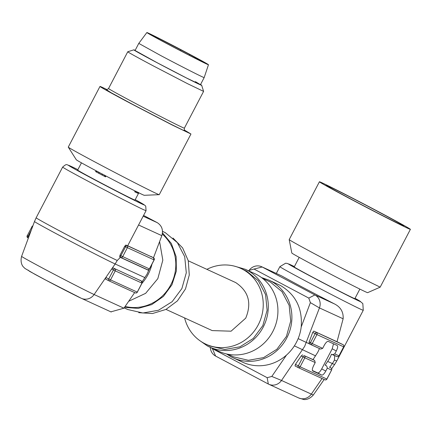 <?xml version="1.0" encoding="UTF-8"?>
<svg xmlns="http://www.w3.org/2000/svg" width="432" height="432" viewBox="0 0 432 432"><rect width="100%" height="100%" fill="white"/><g stroke="black" fill="none" stroke-linecap="round" stroke-linejoin="round"><path stroke-width="0.65" d="M349.915 196.927A43.848 0.767 27.6 0 0 326.052 185.258A43.848 0.767 27.6 0 0 379.901 214.191A43.848 0.767 27.6 0 0 403.753 225.882A43.848 0.767 27.6 0 0 349.915 196.927M382.46 215.665A51.332 0.896 -152.4 0 1 319.415 181.775A51.332 0.896 -152.4 0 1 347.355 195.453A51.332 0.896 -152.4 0 1 410.4 229.338A51.332 0.896 -152.4 0 1 382.46 215.665M410.4 229.338L380.171 287.156L352.242 273.467A51.332 0.896 -152.4 0 1 289.197 239.593A51.332 0.896 -152.4 0 1 289.197 239.582L319.415 181.775M289.197 239.593L291.821 253.028A42.779 0.745 27.6 0 0 344.363 281.259A42.779 0.745 27.6 0 0 367.637 292.664L380.171 287.156M107.06 89.618A51.332 0.896 27.6 0 0 99.976 86.449L68.272 147.096A51.332 0.896 27.6 0 0 68.278 147.128A51.332 0.896 27.6 0 0 98.858 164.047A51.332 0.896 27.6 0 0 159.224 194.675A51.332 0.896 27.6 0 0 159.257 194.659L190.96 134.012L184.313 130.005M68.278 147.128L76.302 159.764A38.367 0.67 27.6 0 0 99.155 172.406A38.367 0.67 27.6 0 0 144.272 195.296L159.224 194.675M99.976 86.449A51.332 0.896 27.6 0 0 130.567 103.399L171.677 124.756L190.96 134.012M133.844 49.842L127.78 51.743A42.779 0.745 27.6 0 0 127.769 51.748A42.779 0.745 27.6 0 0 153.263 65.875L187.52 83.673L203.591 91.39L201.69 85.315A38.286 0.67 -152.4 0 1 156.649 62.494A38.286 0.67 -152.4 0 1 133.844 49.842A38.286 0.67 -152.4 0 1 135.146 50.339M200.54 84.526A38.286 0.67 -152.4 0 1 201.69 85.315M135.065 50.495L157.048 62.678L186.597 78.03L200.459 84.683L195.41 81.648M359.856 289.089L354.861 298.642A34.22 0.599 -152.4 0 1 353.187 297.983A34.22 0.599 -152.4 0 1 319.361 280.746A34.22 0.599 -152.4 0 1 294.203 266.933L299.198 257.38M248.756 270.88L248.978 270.556A10.692 10.136 114.6 0 1 261.689 266.749A10.692 10.136 114.6 0 1 262.186 266.992L281.378 275.778M281.837 276.005A47.056 0.821 27.6 0 0 334.53 303.95C340.686 307.109 343.553 312.055 343.132 318.784L337.019 341.734A47.056 0.821 27.6 0 0 342.144 344.201L342.16 344.212M343.672 346.81L338.958 355.828A1.604 1.523 114.6 0 1 336.944 356.573L331.474 354.202A32.081 30.402 114.6 0 1 329.8 357.928A32.081 30.402 114.6 0 1 327.694 361.427L332.354 363.56A32.081 30.402 -65.4 0 0 334.46 360.067L334.697 355.46M254.011 269.044L262.186 266.992L314.879 294.937A10.692 10.136 114.6 0 1 319.442 307.919L304.652 346.399L281.524 380.452L271.798 376.445L286.502 355.072A42.779 40.538 -65.4 0 0 301.207 326.943L310.381 302.638L308.788 298.091L254.011 269.044L249.388 270.292L248.929 270.961M298.15 338.629L319.41 348.532M309.031 343.688L309.139 341.966L312.757 332.386L313.794 331.085L343.073 344.693A1.604 0.513 117.9 0 0 343.062 344.693A1.604 1.523 114.6 0 1 343.661 346.826L316.958 334.584L312.255 343.586L322.655 348.354L320.647 349.099L310.241 344.331A1.604 1.523 114.6 0 1 310.165 344.293A1.604 0.513 117.9 0 1 310.16 344.288L309.031 343.688M337.019 341.734L313.794 331.085M248.978 270.556L249.388 270.292M334.53 303.95L314.879 294.937L308.788 298.091M343.132 318.784L319.442 307.919L310.381 302.638M319.367 348.651A32.081 30.402 114.6 0 1 317.693 352.377L313.033 359.591L314.626 360.434L315.225 362.567L313.686 365.515C312.271 368.437 311.963 370.251 312.763 370.964L321.764 375.089C322.855 375.241 324.2 373.901 325.793 371.066L327.332 368.118L326.732 365.985L325.139 365.143L327.694 361.427M337.257 345.524L328.228 341.383C327.137 341.231 325.793 342.571 324.2 345.406L322.655 348.354M332.678 354.613L334.762 353.905L336.307 350.957L332.219 348.791L321.71 368.901L325.793 371.066M337.23 345.508C338.024 346.221 337.716 348.035 336.307 350.957M326.732 365.985L325.139 365.143M313.033 359.591L304.225 355.666L314.626 360.434M295.45 364.36L298.307 365.872A1.604 0.513 117.9 0 0 298.021 367.502L295.002 365.904L295.45 364.36L301.25 355.936L302.627 354.818M301.207 326.943C302.611 308.378 295.677 294.554 280.406 285.466L268.796 280.071L261.49 277.571M321.71 368.901C320.112 371.736 318.767 373.081 317.682 372.924L312.401 370.505M332.219 348.791L333.504 343.802M322.056 378.529L311.326 394.119A42.077 0.734 27.6 0 0 313.384 394.929C308.426 400.642 303.431 399.476 303.593 399.465L298.62 397.926A10.692 10.136 -65.4 0 0 311.326 394.119L281.524 380.452A10.692 10.136 114.6 0 1 268.812 384.259A10.692 10.136 114.6 0 1 268.315 384.016L215.617 356.071A10.692 10.136 114.6 0 1 210.346 347.387M226.476 353.932L231.152 356.859A42.779 40.538 -65.4 0 0 233.14 357.842A42.779 40.538 -65.4 0 0 287.318 336.906A42.779 40.538 -65.4 0 0 270.783 281.054L268.796 280.071M233.14 357.842L242.762 362.254A42.779 40.538 -65.4 0 0 286.502 355.072M215.617 356.071L212.398 348.646L267.176 377.692L271.798 376.445M211.437 347.89L212.398 348.646M268.315 384.016L267.176 377.692M227.799 354.218L233.582 356.87L248.384 360.283L263.563 357.615L276.89 349.267L286.405 336.458L290.709 321.079L289.17 305.386L282.015 291.686L270.286 281.999L262.564 278.392M199.935 340.735L207.554 346.043A42.779 40.538 -65.4 0 0 209.542 347.02L219.164 351.437A42.779 40.538 -65.4 0 0 273.343 330.502A42.779 40.538 -65.4 0 0 256.813 274.644A42.779 40.538 -65.4 0 0 254.826 273.661L245.198 269.249L234.166 266.074M209.542 347.02A42.779 40.538 -65.4 0 0 263.72 326.09A42.779 40.538 -65.4 0 0 247.185 270.232L245.198 269.249M184.615 317.947A41.71 39.523 -65.4 0 0 204.012 343.24A41.71 39.523 -65.4 0 0 205.951 344.201L209.984 346.048L224.786 349.461L239.965 346.799L253.292 338.445L262.807 325.642L267.111 310.262L265.572 294.565L258.417 280.87L246.688 271.177L240.716 268.375A41.71 39.523 -65.4 0 0 206.901 269.341M205.951 344.201A41.71 39.523 -65.4 0 0 258.773 323.789A41.71 39.523 -65.4 0 0 242.654 269.33A41.71 39.523 -65.4 0 0 240.716 268.375M166.001 309.409L212.193 330.588L231.077 331.193L245.722 318.157C251.915 303.064 248.584 291.211 235.721 282.593L188.287 260.804M172.973 238.021L182.612 247.903L188.271 260.739L189.275 274.99L185.495 288.938L177.395 300.904L165.942 309.442L152.518 313.529L138.742 312.676M162.545 231.352L165.348 232.708L177.374 242.644L184.718 256.694L186.295 272.786L181.883 288.565L172.125 301.698L158.458 310.262L142.889 313L127.705 309.501L124.151 307.87M162.497 232.87L171.347 243.502L176.148 256.732L176.353 271.037L171.936 284.796L163.404 296.428L151.729 304.603L138.245 308.394L124.497 307.368M162.313 234.112A41.71 39.523 114.6 0 1 170.975 284.45A41.71 39.523 114.6 0 1 125.14 306.428M159.597 241.607L162.821 260.161L157.831 278.645L145.633 293.339L128.671 301.293M152.005 264.071A42.779 40.538 114.6 0 1 141.885 283.424M110.894 311.855L123.925 308.194L134.654 292.604M142.09 281.794L147.058 274.131L149.116 269.379M154.094 259.886L153.484 257.769A1.604 0.513 117.9 0 0 153.484 257.769L161.843 235.661L138.569 224.991M161.843 235.661C163.409 230.051 161.887 225.725 157.286 222.68L143.581 215.411M108.437 280.579L105.424 278.986L105.878 277.441L111.672 269.017L113.054 267.899L141.356 280.989L113.054 267.899M120.496 257.245L117.25 260.474L115.144 263.974L144.947 277.636M117.25 260.474A47.056 0.821 27.6 0 1 64.184 233.318A47.056 0.821 27.6 0 1 36.148 217.782L62.651 167.081A47.056 0.821 27.6 0 0 97.238 186.079A47.056 0.821 27.6 0 0 143.753 209.779L146.054 210.686L127.688 245.759L153.495 257.774L125.863 245.041A47.056 0.821 27.6 0 0 127.688 245.759M119.972 255.263L120.868 255.739A1.604 0.513 117.9 0 0 120.582 257.369L119.675 256.883L119.972 255.263L124.681 246.262L125.863 245.041M81.459 162.842L77.663 170.105A32.351 0.567 27.6 0 0 96.941 180.787A32.351 0.567 27.6 0 0 133.423 199.46A32.351 0.567 27.6 0 0 135 200.081L138.796 192.818M97.492 171.385L95.612 171.601A32.351 0.567 27.6 0 0 99.052 173.432A32.351 0.567 27.6 0 0 100.408 174.155A32.351 0.567 27.6 0 0 101.785 174.884A32.351 0.567 27.6 0 0 105.516 176.85L105.964 175.997M136.172 191.306L134.714 191.797A32.351 0.567 27.6 0 0 136.382 192.591A32.351 0.567 27.6 0 0 137.327 193.023A32.351 0.567 27.6 0 0 138.148 193.369L138.51 192.677M98.734 172.066L99.052 173.432M102.708 174.177L101.785 174.884M138.542 192.407L138.148 193.369M138.591 192.461L137.327 193.023M137.225 191.84L136.382 192.591M104.333 175.025L105.516 176.85M134.984 50.652L138.78 43.389L160.763 55.571A36.898 0.643 27.6 0 0 204.174 77.576L200.378 84.839M167.578 44.01A34.76 0.605 -152.4 0 1 146.869 32.535A34.76 0.605 -152.4 0 1 187.758 53.266A34.76 0.605 -152.4 0 1 208.472 64.741A34.76 0.605 -152.4 0 1 167.578 44.01M157.529 38.529L157.869 37.865A31.012 0.54 27.6 0 0 150.185 34.268A31.012 0.54 27.6 0 0 168.664 44.507A31.012 0.54 27.6 0 0 205.157 63.007A31.012 0.54 27.6 0 0 205.022 62.872L189.751 54.491L189.335 55.285M157.869 37.865L189.751 54.491M106.348 89.624L111.035 92.68L132.43 104.252L171.18 124.346L182.855 130.075L184.718 130.599M106.234 89.597C106.196 90.072 106.969 89.71 108.551 88.517A42.779 0.745 27.6 0 0 134.039 102.643A42.779 0.745 27.6 0 0 184.372 128.153C184.302 130.189 184.448 131.026 184.804 130.675M358.56 300.834A40.64 0.707 27.6 0 0 355.039 298.301L359.64 300.937L362.826 303.593L363.263 310.273A47.056 0.821 27.6 0 1 360.963 309.366A47.056 0.821 27.6 0 1 314.447 285.671A47.056 0.821 27.6 0 1 279.86 266.674L285.622 263.218L287.15 263.407L294.381 266.593A40.64 0.707 27.6 0 0 290.504 264.74A40.64 0.707 27.6 0 0 312.736 277.376A40.64 0.707 27.6 0 0 358.56 300.834M334.46 360.067L336.76 360.974L363.263 310.273M329.778 367.297L332.354 363.56A46.796 0.815 27.6 0 0 334.638 364.462L336.76 360.974M343.084 344.698A1.604 0.513 117.9 0 0 343.073 344.693A1.604 1.604 0 0 1 343.742 346.853L339.034 355.86L334.762 353.905M338.963 355.811L339.034 355.86A1.604 1.604 0 0 1 336.944 356.573A1.604 1.523 114.6 0 1 336.868 356.535L332.829 354.683M331.474 354.202L334.697 355.682M310.316 344.363L320.571 349.061M309.139 341.966L310.446 342.657A1.604 0.513 117.9 0 0 310.16 344.288A1.604 1.604 0 0 0 310.241 344.331A1.604 1.523 114.6 0 0 312.255 343.586L310.446 342.657L315.149 333.655L312.757 332.386M315.149 333.655A1.604 0.513 -62.1 0 1 316.359 332.446A1.604 1.523 114.6 0 1 316.958 334.584L315.149 333.655M294.381 345.859L315.587 355.876M301.25 355.936L304.825 357.799L300.116 366.8L298.307 365.872L303.016 356.87A1.604 0.513 -62.1 0 1 304.225 355.666A1.604 1.523 114.6 0 1 304.825 357.799L315.225 362.567M326.83 379.026L326.819 379.042A1.604 1.523 114.6 0 1 324.805 379.787L298.107 367.546A1.604 1.523 114.6 0 1 298.031 367.508A1.604 0.513 117.9 0 0 298.031 367.508A1.604 1.604 0 0 0 298.107 367.546A1.604 1.523 114.6 0 0 300.116 366.8L326.819 379.042L331.603 370.073L327.332 368.118M317.682 372.924L321.764 375.089M330.944 367.918A1.604 0.513 117.9 0 0 330.934 367.913A1.604 0.513 117.9 0 0 330.923 367.907A1.604 1.523 114.6 0 1 331.528 370.04M298.183 367.578L324.734 379.75A1.604 1.523 114.6 0 0 324.805 379.787A1.604 1.604 0 0 0 326.9 379.075L331.603 370.073A1.604 1.604 0 0 0 330.934 367.913L329.335 367.065M111.672 269.017L115.144 263.974A46.796 0.815 27.6 0 1 62.37 236.963A46.796 0.815 27.6 0 1 34.484 221.513L21.6 256.354A42.077 0.734 27.6 0 0 52.569 273.359A42.077 0.734 27.6 0 0 94.117 294.527L105.878 277.441L108.729 278.953A1.604 0.513 117.9 0 0 108.448 280.584A1.604 0.513 117.9 0 0 108.454 280.589A1.604 1.523 -65.4 0 0 110.538 279.882L108.729 278.953L113.438 269.951A1.604 0.513 -62.1 0 1 114.647 268.742A1.604 1.523 -65.4 0 1 115.247 270.875L111.672 269.017M123.925 308.194L94.117 294.527A10.692 10.136 -65.4 0 1 81.41 298.334C76.572 296.222 48.389 281.669 34.528 274.082L24.953 268.445L23.458 266.976C23.539 267.111 19.737 263.671 21.6 256.354M28.215 270.146L29.473 271.274L45.43 279.931L80.914 298.091M148.727 270.416L120.355 257.402M157.286 222.68L143.165 216.205M141.955 283.106L141.35 280.989A1.604 0.513 117.9 0 0 141.35 280.989L139.757 280.141M137.252 292.108L110.538 279.882L115.247 270.875L141.95 283.122L137.241 292.124A1.604 1.523 -65.4 0 1 135.157 292.831L108.605 280.66M31.255 230.251L28.139 236.218A1.604 0.513 117.9 0 0 27.853 237.848A1.604 0.513 117.9 0 0 27.859 237.848L27.853 237.848A1.604 1.604 0 0 1 27.184 235.688L28.901 236.617M149.38 268.904L120.868 255.739L125.577 246.737A1.604 0.513 -62.1 0 1 126.781 245.527A1.604 1.523 -65.4 0 1 127.386 247.66L154.084 259.902L149.38 268.904A1.604 1.523 -65.4 0 1 147.296 269.617L120.744 257.44M119.664 256.883L120.582 257.369A1.604 0.513 117.9 0 0 120.593 257.375A1.604 1.523 -65.4 0 0 120.668 257.407L147.366 269.654A1.604 1.604 0 0 0 149.456 268.936L154.165 259.934A1.604 1.604 0 0 0 153.495 257.774L150.919 256.408M27.259 235.715L31.968 226.714A1.604 1.523 -65.4 0 1 32.854 225.931M27.254 235.732A1.604 1.523 -65.4 0 0 27.842 237.843M120.582 257.369A1.604 1.604 0 0 0 120.668 257.407A1.604 1.523 -65.4 0 0 122.677 256.662L127.386 247.66L124.681 246.262M62.651 167.081C67.262 163.188 65.999 164.743 70.313 166.001L77.89 169.668A42.779 0.745 27.6 0 0 70.513 166.099A42.779 0.745 27.6 0 0 93.911 179.399A42.779 0.745 27.6 0 0 142.15 204.088A42.779 0.745 27.6 0 0 135.227 199.649L145.087 205.459L145.735 206.188L146.054 210.686M32.454 227.005L31.887 226.681A1.604 1.604 0 0 1 32.87 225.882M95.612 171.601L96.055 170.759M134.714 191.797L135.13 191.003M158.539 39.074L158.895 38.389M180.932 49.815L180.463 50.706M184.372 128.153L203.591 91.39M108.551 88.517L127.769 51.748M276.313 273.456L279.86 266.674M261.689 266.749L281.491 275.827M313.384 394.929L324.157 379.49M331.668 368.723L334.638 364.462M309.02 343.688L310.16 344.288M268.812 384.259L298.62 397.926M294.997 365.899L298.021 367.502M111.213 312.001L81.41 298.334M105.419 278.98L108.448 280.584A1.604 1.604 0 0 0 108.529 280.627L135.232 292.869A1.604 1.604 0 0 0 137.322 292.156L142.025 283.149A1.604 1.604 0 0 0 141.356 280.989M36.148 217.782L34.484 221.513M138.618 192.488L138.175 192.785M146.869 32.535L138.78 43.389M208.472 64.741L204.174 77.576"/></g></svg>
